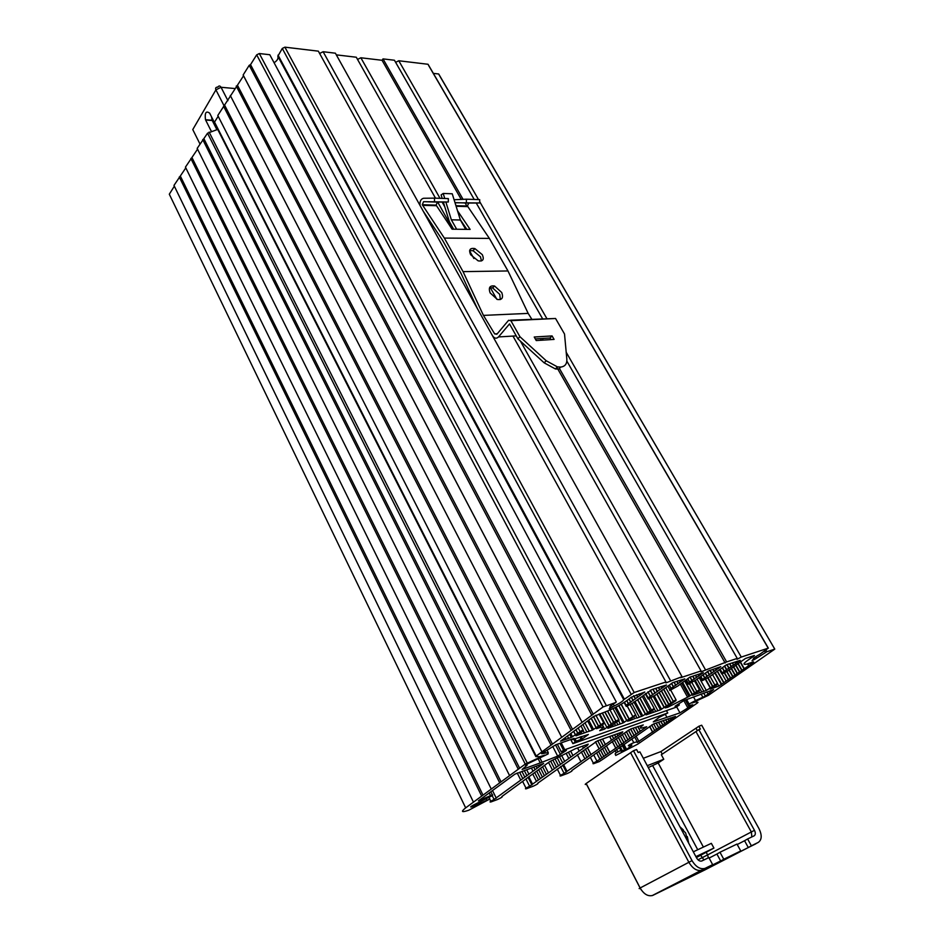 <?xml version="1.0" encoding="UTF-8"?>
<svg xmlns="http://www.w3.org/2000/svg" width="943" height="943" viewBox="0 0 943 943"><rect width="100%" height="100%" fill="white"/><g stroke="black" fill="none" stroke-linecap="round" stroke-linejoin="round"><path stroke-width="1.41" d="M444.754 198.478L443.198 193.456L441.112 194.918L442.184 198.395M443.316 202.05L449.375 221.652L453.618 229.196M443.198 193.456L452.239 193.786L460.373 219.99L465.677 229.361L456.66 229.243L451.355 219.825L445.85 202.026M451.355 219.825L460.373 219.99M455.021 202.769L479.657 202.969L468.754 203.051L467.433 206.022L489.382 238.402L444.342 238.084L422.287 204.737L423.584 201.672L448.314 202.002L437.422 202.097L436.114 205.126L452.11 229.184L456.66 229.243M457.508 210.749L470.133 229.408L465.677 229.361M460.255 219.601L466.856 229.373M466.384 202.568L466.408 199.197L454.09 199.739M423.23 211.185L442.609 240.371L461.151 273.659L477.394 308.597M434.475 201.578L434.499 198.136L423.607 198.266C420.849 198.926 419.659 201.319 420.036 205.433M444.342 238.084L463.06 271.631L507.982 270.959L528.174 313.394L483.429 315.386L494.674 333.905L496.867 334.223L508.583 320.302L510.858 320.667L519.899 336.686L546.209 360.756L557.431 366.886L560.708 367.075C565.057 366.509 567.097 363.868 566.837 359.142L564.515 333.999L555.557 318.486L510.517 320.207M528.174 313.394L531.769 319.17M507.982 270.959L489.382 238.402M466.408 199.197L479.692 199.633L479.657 202.969M534.221 337.016L552.068 335.92L554.071 339.409L536.237 340.553L534.221 337.016M519.899 336.686L517.896 338.808L509.515 323.909L498.517 336.934L516.245 335.885M491.291 333.598L492.812 336.121C494.615 338.572 496.513 338.843 498.517 336.934M483.429 315.386L463.06 271.631M560.708 367.075L558.657 369.137L555.392 368.949L544.17 362.843L517.896 338.808M550.983 339.61L550.064 337.995L535.306 338.926M500.32 299.568L499.755 294.405L492.576 287.874L489.535 287.78M481.449 260.94L480.47 256.791L473.056 250.72L469.649 250.614M470.616 254.704C468.577 249.812 469.991 247.773 474.883 248.587L482.309 254.669C484.384 259.514 482.993 261.576 478.148 260.846L470.616 254.704M501.759 292.554C503.562 297.799 502.112 300.11 497.385 299.485L490.101 292.896C488.321 287.603 489.806 285.316 494.58 286.024L501.759 292.554M552.068 335.92L550.064 337.995M434.499 198.136L448.338 198.596L448.314 202.002M211.751 131.266L211.149 131.454M216.878 129.662L212.116 120.244L211.503 116.791M211.279 131.242L205.491 119.749C204.607 112.783 205.998 110.579 209.652 113.148L214.367 122.437M194.164 132.362L192.773 129.568L194.399 126.763M224.163 105.97L215.912 89.856L221.039 87.275C220.002 85.636 218.906 85.577 217.762 87.11C215.806 87.145 215.181 88.064 215.912 89.856L192.773 129.568L199.951 143.949M774.675 649.138L766.848 651.743L754.871 659.228L752.043 660.701L753.41 659.216C752.644 658.733 754.801 657.082 759.881 654.265L768.215 648.159L741.269 657.071L737.002 659.31L737.237 658.403L726.629 661.915L700.955 671.84L701.073 670.945L680.516 677.758L682.025 676.673L665.923 682.873L665.935 681.989L634.179 692.504L623.712 699.694C622.969 701.179 619.822 703.278 614.258 705.953L609.249 708.782L610.298 707.285C608.883 707.014 610.699 705.435 615.744 702.511L603.06 706.955L536.213 756.05L535.848 756.628L540.009 756.64L544.653 755.166L525.239 764.113L465.665 807.868C460.585 811.888 461.622 812.666 468.801 810.202L489.971 798.945L471.854 806.843C469.72 807.385 470.486 806.666 474.164 804.674L488.226 797.695C492.116 795.892 493.495 794.949 492.34 794.855L478.419 800.855L514.902 774.156L543.687 763.465L494.073 799.452C490.065 801.503 489.052 802.328 491.055 801.904L497.562 799.487C501.511 797.648 502.961 796.658 501.888 796.529L549.51 761.72L575.313 748.754L588.208 744.157L587.642 745.111L529.601 786.226C525.569 788.254 524.473 789.102 526.312 788.772L533.396 786.132C537.204 784.352 538.642 783.385 537.71 783.22L597.379 740.88L622.745 731.815L622.121 732.782L564.091 773.401C560.177 775.382 559.069 776.219 560.779 775.924L567.521 773.413C571.21 771.692 572.649 770.726 571.823 770.537L627.696 730.79L631.374 728.739L643.267 724.919C639.189 728.031 639.354 728.88 643.774 727.466L646.757 726.735L596.978 761.178C593.171 763.099 592.063 763.936 593.63 763.677L599.288 761.579L603.673 758.702L653.676 723.918L675.494 716.385L637.22 742.436C637.551 741.681 636.419 741.776 633.826 742.707L632.152 743.379C628.557 745.17 627.472 745.972 628.875 745.783L630.124 745.288C632.34 744.522 632.505 744.864 630.608 746.302L626.624 749.402L622.368 750.699C620.411 751.406 620.011 751.241 621.154 750.227L616.156 752.714L615.142 753.858L615.744 755.437L637.822 744.11L697.478 702.9L697.997 702.335L695.51 701.922L691.891 703.054L708.393 695.356L774.781 649.102L439.19 75.027M603.06 706.955L256.685 54.847L259.325 53.539L269.792 54.729L616.274 701.946L270.122 55.342M693.647 697.172L695.521 700.543L705.411 696.123L703.714 693.081M566.366 750.404L557.678 756.121L540.268 762.934L522.116 769.441L527.149 765.162L526.064 765.351C524.697 765.421 525.781 764.632 529.306 762.981L548.107 753.94L548.225 752.538L541.919 753.716C540.622 753.74 541.742 752.938 545.266 751.288L555.887 744.722L574.039 738.381L572.377 739.595L588.373 734.503L582.361 738.852L576.279 741.198L572.884 743.638L675.954 707.274L679.325 704.928L675.058 706.236L683.793 700.614L713.603 689.616L705.411 696.123M566.283 750.239L561.344 751.995L563.513 750.204L559.965 743.296M695.521 700.543L689.109 704.032L688.343 705.517L692.834 704.834L679.962 712.884L653.287 721.902L659.122 717.387L667.762 712.991L563.513 750.204M753.716 662.281L718.872 686.056L710.126 689.121L717.317 684.288L717.505 683.38L706.319 690.453L692.468 695.274L699.329 690.653L699.447 689.746L689.027 696.464L667.703 707.309L665.145 707.898L675.966 700.602L675.99 699.718L660.489 709.831L646.073 714.888L652.969 710.197L654.183 708.393L642.796 715.843L636.949 718.095L635.629 714.853L623.04 722.963L607.799 728.314L619.044 720.393L618.867 719.544L613.622 722.279L604.522 729.151L599.713 730.672C603.897 727.383 603.614 726.452 598.876 727.843L596.459 728.68L603.944 723.682L603.709 722.833L592.452 730.082L575.984 735.811L583.34 730.672L583.022 729.835L571.317 737.438L560.543 741.163L593.607 716.48L604.416 712.248C615.166 708.122 624.077 703.136 631.15 697.301L644.764 692.021L626.128 705.281L626.258 706.437L632.942 702.971L651.943 689.569L666.453 684.972L648.136 697.832L648.171 699.011L654.725 695.604L672.76 682.638L684.807 678.854L671.11 688.307L669.695 690.512L677.758 686.056L689.805 677.18L703.36 672.665L689.71 682.037L688.201 684.241L696.17 679.856L708.217 671.051L720.782 666.642L702.535 679.431L702.323 680.634L708.606 677.38L726.57 664.721L740.231 660.383L722.138 672.795L721.843 674.009L728.02 670.803L745.406 658.497L754.435 655.456L753.374 656.517C743.721 662.693 741.528 665.228 746.797 664.096L753.469 661.856M635.641 715.336L627.555 721.183L630.077 720.499L629.653 719.698M636.902 717.706L630.077 720.499M438.578 73.967L433.344 73.377M768.215 648.159L428.546 65.338M427.91 64.254L398.771 60.765L395.624 62.332M474.211 199.456L394.433 60.246L383.023 58.89L382.045 60.281L360.851 57.771L357.538 59.421M435.489 198.171L356.301 57.228L336.321 54.859M682.025 676.673L335.39 53.197L323.119 51.724L319.618 53.468M665.935 681.989L318.345 51.158L284.892 47.162L282.275 48.458L277.843 56.238C278.515 58.525 277.277 60.682 274.107 62.698M256.685 54.847L250.532 64.654L249.223 65.303L243.141 75.004L243.53 75.829L217.786 115.494L541.824 751.618M218.175 116.272L214.532 122.071L214.627 123.321L535.765 756.463M525.239 764.113L207.554 133.211L217.703 129.403M207.554 133.211L197.17 148.393L509.468 775.394M197.558 149.159L185.441 167.123L491.162 788.843M185.806 167.889L173.972 185.417L473.362 801.915M174.349 186.172L169.304 194.211L465.665 807.868M652.65 732.204L649.55 726.475M652.639 731.886L649.68 726.405M654.666 730.483L651.672 724.955M656.705 729.41L653.711 723.906M658.733 727.996L656.198 723.328M658.733 727.666L656.34 723.246M660.772 726.582L658.52 722.444M660.772 726.251L658.662 722.373M662.823 725.167L660.866 721.572M662.823 724.837L661.008 721.489M664.874 723.752L663.2 720.676M664.874 723.411L663.353 720.605M666.937 722.326L665.546 719.792M666.937 721.984L665.699 719.709M669 720.9L667.903 718.896M669.011 720.558L668.057 718.814M671.062 719.462L670.261 718M671.074 719.12L670.426 717.918M673.137 718.036L672.772 717.364M600.007 759.398L596.671 753.021M599.925 759.115L596.719 752.997M601.976 758.031L598.616 751.642M601.882 757.736L598.675 751.606M603.933 756.663L600.573 750.251M603.85 756.369L600.62 750.215M605.901 755.284L602.53 748.848M605.819 754.989L602.589 748.825M607.881 753.905L604.487 747.457M607.799 753.61L604.546 747.422M609.862 752.514L606.455 746.054M609.791 752.219L606.526 746.019M615.838 748.341L612.396 741.823M615.767 748.035L612.467 741.787M617.842 746.939L614.388 740.408M617.783 746.632L614.459 740.373M619.857 745.536L616.38 738.994M619.787 745.229L616.463 738.947M621.873 744.133L618.384 737.567M621.814 743.815L618.467 737.52M623.889 742.719L620.388 736.141M623.83 742.4L620.482 736.094M625.916 741.304L622.404 734.703M627.955 739.89L624.419 733.265M627.897 739.56L624.514 733.218M629.983 738.463L626.447 731.827M629.936 738.133L626.541 731.768M632.034 737.037L628.403 730.247M631.987 736.707L628.51 730.188M634.085 735.599L630.584 729.057M634.038 735.269L630.69 729.01M636.136 734.161L632.989 728.279M636.101 733.831L633.095 728.22M638.199 732.723L635.346 727.407M638.163 732.393L635.464 727.348M640.273 731.285L637.716 726.534M640.238 730.943L637.833 726.475M644.423 728.385L643.904 727.418M644.399 728.031L644.034 727.371M567.038 771.315L563.572 764.584M581.006 761.826L577.305 754.683M580.888 761.531L577.328 754.671M585.014 758.997L581.277 751.807L584.896 758.691M587.017 757.571L583.269 750.369M589.033 756.145L585.273 748.931M588.927 755.85L585.308 748.907M591.061 754.718L587.277 747.481M590.955 754.412L587.324 747.457M599.206 748.966L595.422 741.764M599.111 748.648L595.481 741.728M601.257 747.516L597.85 741.021M601.163 747.198L597.909 740.998M603.32 746.066L600.219 740.172M603.225 745.736L600.278 740.137M605.382 744.605L602.589 739.312M605.288 744.275L602.66 739.277M611.606 740.208L609.756 736.707M611.535 739.866L609.838 736.66M613.693 738.734L612.16 735.823M613.622 738.393L612.243 735.788M615.791 737.249L614.565 734.939M615.72 736.907L614.659 734.903M617.889 735.764L616.981 734.055M617.83 735.422L617.076 734.008M619.999 734.279L619.41 733.159M619.94 733.937L619.504 733.112M532.536 784.116L528.811 776.714M536.449 781.311L532.83 774.191M538.429 779.896L534.811 772.753M540.398 778.482L536.779 771.315M542.378 777.067L538.736 769.877M544.37 775.653L540.716 768.427M546.362 774.227L542.696 766.989M548.366 772.788L544.677 765.539M552.386 769.912L548.661 762.616M554.401 768.474L550.629 761.072M556.429 767.024L552.904 760.129M558.456 765.575L555.238 759.292M560.496 764.113L557.549 758.372M562.535 762.651L559.812 757.359M564.739 761.496L562.052 756.286M564.586 761.19L562.063 756.286M568.841 758.561L566.472 753.952M568.7 758.243L566.484 753.952M570.904 757.076L568.653 752.703M570.763 756.769L568.664 752.691M572.979 755.602L570.798 751.371M572.837 755.284L570.81 751.359M579.226 751.135L577.635 748.07M579.096 750.805L577.67 748.058M583.422 748.129L582.491 746.326M583.304 747.799L582.526 746.314M585.532 746.62L584.919 745.453M585.414 746.29L584.955 745.43M520.748 780.05L517.2 772.954M522.776 778.588L519.617 772.27M524.815 777.115L521.974 771.457M526.854 775.629L524.343 770.631M528.893 774.156L526.713 769.806M533.007 771.174L531.475 768.144M535.07 769.677L533.868 767.307M537.145 768.18L536.272 766.459M539.219 766.671L538.677 765.61M481.567 795.88L179.276 176.966M483.005 795.126L180.502 176.365M499.601 782.631L190.851 158.471M501.063 781.865L192.101 157.858M518.155 769.005L202.721 139.529M519.64 768.227L203.983 138.916M550.948 744.911L223.562 106.264M552.457 744.121L224.847 105.628M561.722 737.32L230.705 96.292M561.615 737.084L230.304 95.502M571.01 730.177L236.233 86.037M572.542 729.375L237.53 85.4M582.079 722.362L243.53 75.829M581.996 722.102L243.141 75.004M591.674 714.994L249.223 65.303M593.23 714.181L250.532 64.654M612.42 707.144L611.406 705.234M670.449 680.504L323.119 51.724M701.073 670.945L512.957 336.073M452.911 229.184L437.693 202.097M705.34 669.53L520.395 341.095M496.867 299.32L489.947 287.026M473.893 258.523L469.602 250.897M444.801 206.847L442.102 202.061M440.004 198.325L360.851 57.771M725.132 662.976L556.889 367.44M541.4 340.223L540.48 338.596M461.151 199.256L382.045 60.281M726.629 661.915L559.388 368.407M543.262 340.105L542.343 338.478M467.186 206.576L465.288 203.252M462.989 199.232L383.023 58.89M737.237 658.403L566.837 361.086M542.52 318.651L476.239 203.004M741.269 657.071L566.201 352.258M546.775 318.439L479.669 201.602M478.514 199.598L398.771 60.765M702.771 697.054L701.062 694.001M689.109 704.032L686.657 699.612M688.107 705.081L685.337 700.071M666.795 717.069L665.522 714.735M541.848 761.791L540.056 758.266M540.268 762.934L538.312 759.091M548.225 752.538L547.176 750.475M545.349 752.502L544.818 751.465M751.111 663.731L750.593 662.823M750.97 664.178L750.251 662.941M748.801 665.322L747.893 663.742M748.671 665.77L747.563 663.848M744.216 668.504L740.444 661.915M744.086 668.941L740.161 662.104M741.929 670.084L738.169 663.507M741.811 670.52L737.874 663.66M739.654 671.652L735.905 665.086M739.536 672.1L735.611 665.239M737.379 673.231L733.642 666.666M737.261 673.667L733.359 666.819M735.116 674.799L731.391 668.245M735.01 675.223L731.108 668.398M732.864 676.355L729.139 669.825M732.758 676.791L728.868 669.966M730.613 677.911L726.9 671.392M730.507 678.347L726.629 671.534M728.373 679.467L724.554 672.748M728.267 679.891L724.295 672.889M726.134 681.023L722.114 673.927M723.894 682.567L717.423 671.121M723.8 682.98L717.163 671.251M721.678 684.099L715.218 672.689M718.59 685.797L717.47 683.816M716.55 686.504L715.772 685.113M714.499 687.223L714.04 686.41M714.77 684.795L709.961 676.261M712.613 685.915L707.993 677.699M712.472 686.363L707.686 677.852M710.327 687.494L705.588 679.043M710.197 687.93L705.305 679.219M703.69 690.983L696.995 679.007M701.592 691.702L695.25 680.339M699.494 692.433L698.692 690.983M697.396 693.164L696.912 692.315M695.227 694.307L694.767 693.482M696.665 691.184L691.808 682.461M694.484 692.327L689.651 683.651M694.378 692.763L689.368 683.781M692.197 693.907L684.995 680.976M692.091 694.343L684.724 681.117M689.911 695.486L682.649 682.414M689.805 695.922L682.484 682.732M689.027 696.464L681.648 683.168M687.494 697.007L680.257 683.946M673.196 701.179L665.734 687.624M670.98 702.335L663.731 689.121M670.909 702.759L663.483 689.25M668.705 703.914L661.479 690.747M668.634 704.338L661.243 690.865M666.43 705.494L659.228 692.362M666.359 705.918L659.004 692.48M664.155 707.073L657 693.977M664.096 707.498L656.764 694.095M657.754 710.409L650.87 697.761M655.538 711.187L654.253 708.818M653.322 711.965L652.497 710.444M651.083 712.743L650.599 711.847M648.867 713.91L648.407 713.049M651.354 709.867L643.385 695.215M650.069 710.774L642.218 696.299M647.605 712.059L639.955 697.938M647.57 712.484L639.743 698.044M645.33 713.651L637.716 699.565M645.295 714.063L637.515 699.671M639.189 716.916L631.951 703.49M634.627 718.507L633.814 716.998M632.329 719.309L631.857 718.448M632.741 716.35L627.225 706.071M628.957 718.566L621.272 704.232M628.957 718.979L621.095 704.327M626.682 720.169L618.879 705.588M626.682 720.582L618.714 705.694M620.081 723.599L618.525 720.664M617.736 724.424L616.533 722.149M615.39 725.25L614.53 723.635M613.033 726.075L612.526 725.12M610.746 727.277L610.251 726.346M615.932 721.065L610.05 710.02M613.622 722.279L607.646 711.046M613.645 722.692L607.481 711.116M611.323 723.906L605.029 712.036M611.347 724.318L604.864 712.095M609.037 725.521L602.365 712.932M609.072 725.933L602.212 712.991M606.762 727.136L599.724 713.827M604.487 728.739L602.282 724.566M604.522 729.151L602.141 724.637M600.715 724.389L595.858 715.195M598.345 725.615L593.548 716.515M598.392 726.039L593.43 716.609M596.035 727.265L591.296 718.271M596.082 727.678L591.167 718.33M589.139 730.813L585.037 722.998M586.652 731.674L582.939 724.578M584.153 732.546L583.21 730.742M581.654 733.418L581.088 732.322M579.273 734.668L578.719 733.595M579.969 731.414L578.2 728.02M577.576 732.676L575.996 729.646M577.658 733.088L575.89 729.705M575.254 734.338L573.698 731.332M575.336 734.738L573.592 731.391M568.429 738.015L567.403 736.047M565.871 738.899L565.222 737.662M639.943 695.132L639.26 693.859M640.049 695.545L639.165 693.907M637.621 696.83L636.525 694.814M637.727 697.254L636.431 694.861M635.311 698.539L633.767 695.686M635.417 698.952L633.672 695.734M633.001 700.236L631.327 697.136M633.118 700.637L631.256 697.207M630.702 701.922L629.134 699.022M630.82 702.323L629.064 699.081M628.403 703.608L626.847 700.696M628.533 704.008L626.777 700.743M626.128 705.281L624.502 702.252M626.246 705.682L624.431 702.299M661.951 687.777L661.267 686.539M662.01 688.201L661.137 686.61M659.629 689.463L658.544 687.506M659.687 689.887L658.426 687.565M657.306 691.148L655.845 688.461M657.377 691.573L655.715 688.531M655.008 692.834L653.134 689.416M655.079 693.246L653.016 689.474M652.709 694.508L650.352 690.182M652.78 694.92L650.234 690.241M650.411 696.17L648.018 691.785M650.493 696.582L647.924 691.856M648.136 697.832L645.778 693.506M648.218 698.244L645.672 693.565M682.697 680.375L682.343 679.75M680.339 681.624L679.797 680.646M680.375 682.06L679.632 680.728M678.017 683.31L677.086 681.612M678.052 683.734L676.933 681.695M675.707 684.972L674.162 682.178M675.742 685.396L673.997 682.225M673.408 686.645L671.546 683.286M673.443 687.058L671.416 683.38M671.11 688.307L669.318 685.066M671.157 688.755L669.271 685.337M669.801 689.722L667.809 686.091M698.268 674.587L698.928 675.848M698.928 675.412L698.421 674.516M696.618 677.074L695.533 675.153M696.618 677.51L695.356 675.247M694.307 678.736L692.846 676.131M694.307 679.16L692.669 676.225M691.997 680.386L690.111 676.991M692.009 680.811L689.934 677.098M689.71 682.037L687.789 678.595M689.722 682.496L687.612 678.724M688.378 683.451L686.351 679.82M711.67 673.326L709.914 670.261M718.59 668.387L718.189 667.679M716.315 669.601L715.713 668.552M716.279 670.037L715.501 668.67M713.992 671.251L713.026 669.542M713.969 671.687L712.814 669.648M711.694 672.901L710.35 670.52M709.395 674.54L707.651 671.44M709.372 674.964L707.462 671.569M707.097 676.178L705.482 673.29M707.085 676.602L705.281 673.396M704.81 677.805L703.195 674.917M704.798 678.229L703.006 675.023M702.535 679.431L700.908 676.532M702.535 679.844L700.732 676.626M735.882 663.059L735.375 662.163M735.823 663.507L735.127 662.292M733.571 664.697L732.511 662.846M733.513 665.133L732.275 662.964M731.273 666.324L729.847 663.825M731.214 666.76L729.611 663.955M728.974 667.95L727.194 664.815M728.927 668.387L726.959 664.933M726.688 669.577L724.601 665.888M726.64 670.001L724.389 666.029M724.413 671.192L722.421 667.679M724.365 671.616L722.197 667.797M722.138 672.795L720.146 669.282M722.102 673.219L719.933 669.4M687.907 841.71L685.644 832.917L680.422 827.695M712.66 864.66L701.922 870.165C697.195 871.391 692.869 868.809 688.956 862.432L630.584 752.714L633.46 750.734L692.021 860.617C695.946 867.018 700.284 869.599 705.034 868.385L712.66 864.66L708.865 857.588L701.745 861.006C699.859 861.478 698.126 860.44 696.571 857.906L639.896 751.866L638.175 752.514L636.596 749.555L633.46 750.734M719.98 852.248L716.916 854.028L720.688 861.018L723.764 859.25L719.98 852.248L736.978 844.068L740.75 850.963L709.584 866.44M755.673 843.902L748.294 847.545L751.371 845.788L747.61 838.964L744.557 840.732L748.294 847.545L718.059 862.798M737.674 852.731L718.153 862.975M723.764 859.25L740.75 850.963M716.916 854.028L709.124 858.071M737.226 844.527L744.557 840.732M751.371 845.788L758.219 842.441C761.885 839.824 762.156 835.239 759.009 828.685L701.686 725.214L698.846 726.275L700.39 729.069L698.822 729.658L754.459 830.323C755.708 832.964 755.602 834.791 754.129 835.828L747.61 838.964M751.819 836.936L751.418 832.103L695.958 731.591L698.822 729.658M708.346 857.835L707.604 854.912L754.459 830.323M696.394 857.564L713.922 848.075L695.887 856.633M648.289 767.578L658.167 762.97L663.766 759.256L661.326 754.73L695.958 731.591M700.802 855.466L703.938 859.957M641.323 889.98L640.214 888.247C638.67 888.966 638.647 888.872 640.144 887.976C643.798 894.188 648.006 896.675 652.745 895.414L705.293 868.255M640.097 888L586.463 784.175C584.884 784.729 584.79 784.505 586.181 783.492L630.584 752.714M652.792 895.39L705.152 869.8M647.275 765.681L663.766 759.256M643.326 758.29L660.878 751.583L695.993 728.196L697.349 730.66M698.846 726.275L695.993 728.196M662.245 754.117L660.878 751.583M693.317 851.824L711.352 843.337L713.922 848.075M679.962 826.834L683.369 829.981M687.317 836.559L688.673 843.136M422.558 205.326L436.385 205.715M456.117 206.269L467.704 206.6M455.481 202.651L468.754 203.051M423.584 201.672L437.422 202.097M510.858 320.667L555.557 318.486M494.674 333.905L497.256 333.763M546.209 360.756L544.17 362.843M558.574 369.149L560.625 367.086M212.234 120.504L205.609 120.02M227.947 100.689L221.039 87.275L234.677 88.524M616.156 752.714L615.001 750.51M617.736 751.618L616.569 749.414M624.525 749.768L622.239 745.465M624.997 749.602L622.651 745.17M625.81 749.614L623.24 744.77M630.443 746.443L629.877 745.383M639.048 741.611L636.065 736.035M593.371 763.17L590.377 757.418M596.978 761.178L593.725 754.942M560.496 775.37L557.254 769.04M564.091 773.401L560.578 766.541M566.354 772.164L562.7 765.044M526.017 788.171L522.681 781.523M529.601 786.226L525.97 779.001M531.911 784.965L528.139 777.456M490.737 801.267L489.7 799.145M494.073 799.452L492.199 795.644M496.289 798.214L492.552 790.623M492.34 794.855L490.82 791.778M473.351 806.206L472.926 805.322M476.545 804.662L476.097 803.754M477.158 804.426L476.686 803.471M486.718 800.006L485.987 798.509M527.208 762.97L209.122 132.091M539.113 757.3L538.771 756.64M536.213 756.05L214.532 122.071M606.196 705.305L259.325 53.539M614.258 705.953L613.209 703.997M623.712 699.694L277.843 56.238M624.301 699.069L278.02 55.118M631.079 694.131L282.275 48.458M634.179 692.504L284.892 47.162M754.871 659.228L754.094 657.884M756.604 658.143L755.756 656.682M765.492 652.544L764.655 651.094M766.848 651.743L765.952 650.187M707.981 693.93L706.885 691.973M689.604 707.061L688.791 705.588M687.836 707.863L683.816 700.602M679.962 712.884L676.685 706.92M667.75 713.002L666.465 710.645L667.762 712.991M564.668 749.591L561.203 742.872M561.274 751.819L557.36 744.216M560.543 754.612L555.533 744.864M557.678 756.121L552.716 746.432M582.361 738.852L581.147 736.518M581.194 739.465L579.898 736.966M576.279 741.198L574.971 738.687M575.112 741.811L573.709 739.123M572.837 743.461L570.786 739.524M721.595 684.465L714.994 672.807M721.395 684.653L714.759 672.925M718.872 686.056L717.564 683.746M706.319 690.453L699.058 677.498M670.355 705.918L669.695 704.716M667.703 707.309L667.326 706.613M661.585 709.254L654.265 695.84M660.489 709.831L653.169 696.417M642.796 715.843L635.004 701.439M641.676 716.432L633.896 702.016M624.172 722.373L616.027 707.132M623.04 722.963L614.895 707.71M593.619 729.458L588.703 720.11M592.452 730.082L587.737 721.1M572.519 736.801L570.727 733.359M571.317 737.438L569.725 734.361M704.975 869.882L758.207 842.441M697.997 859.804L707.604 854.912L706.319 852.531M703.395 847.085L658.167 762.97M692.021 860.629L640.144 887.976L586.181 783.492M652.768 765.822L697.737 849.737M455.94 205.692L467.433 206.022M422.287 204.737L436.114 205.126M557.431 366.886L555.392 368.949M474.883 248.587L473.056 250.72M494.58 286.024L492.576 287.874M212.116 120.244L205.491 119.749M620.706 750.05L619.351 747.481M622.368 750.699L620.305 746.809M624.796 749.65L622.486 745.288M626.624 749.402L623.912 744.298M633.826 742.707L631.822 738.97M637.551 742.412L634.71 737.096M490.466 795.491L489.217 792.945M471.854 806.843L471.524 806.159M476.91 804.497L476.463 803.577M479.091 803.86L478.431 802.493M489.547 798.591L488.957 797.401M768.333 648.124L428.039 64.277M774.781 649.102L438.695 73.99M689.522 707.085L688.685 705.564M689.227 707.191L688.296 705.517M561.262 751.842L557.337 744.216M526.795 765.079L526.453 764.396M572.802 743.485L570.751 739.536M717.505 683.38L712.507 674.516M699.447 689.746L694.425 680.763M675.99 699.718L670.697 690.111M654.183 708.393L648.925 698.728M635.629 714.853L630.077 704.539M618.867 719.544L613.044 708.629M603.709 722.833L599.064 714.051M583.022 729.835L581.041 726.051M625.975 705.894L624.136 702.488M647.888 698.492L645.307 693.753M687.954 683.781L685.879 680.068M702.075 680.186L700.225 676.885M721.607 673.597L719.391 669.683M652.132 895.638L705.034 868.385"/></g></svg>

